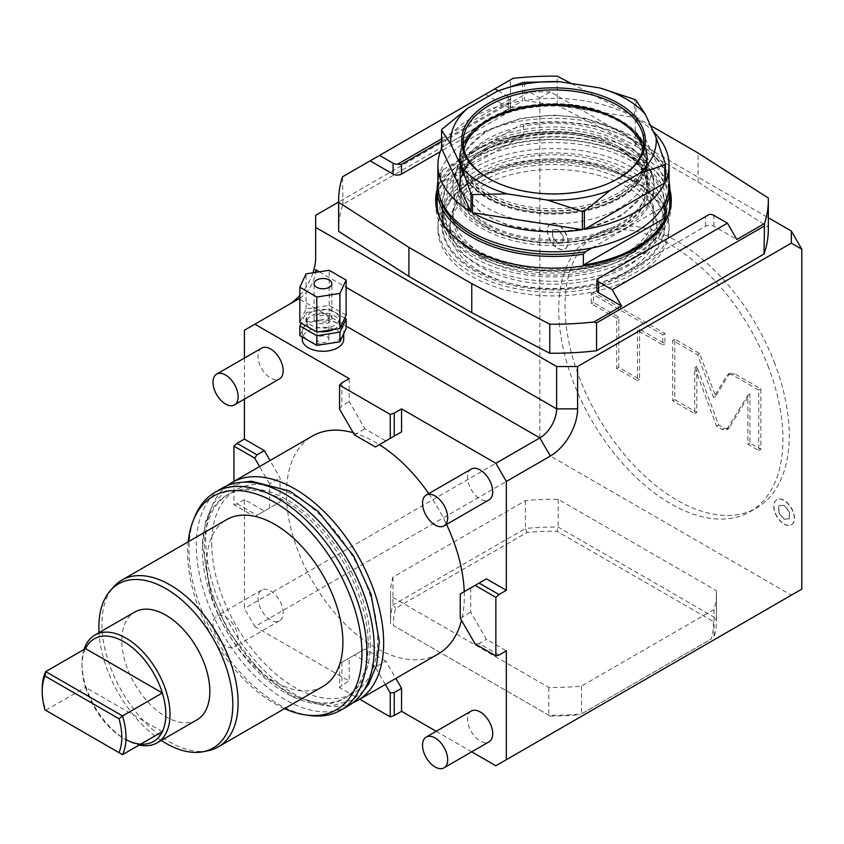 <?xml version="1.0" encoding="UTF-8"?>
<svg xmlns="http://www.w3.org/2000/svg" width="844" height="844" viewBox="0 0 844 844"><rect width="100%" height="100%" fill="white"/><g stroke="black" fill="none" stroke-linecap="round" stroke-linejoin="round"><path stroke-width="0.63" stroke-dasharray="4.22 3.17" d="M339.552 687.607L341.852 685.307L341.852 662.318L339.552 663.648L339.552 687.607L359.734 699.265M495.861 765.761L791.324 595.178L550.351 456.055L254.888 626.628L349.184 681.076L341.852 685.307M436.179 731.294L471.733 751.825M714.045 609.547L581.516 686.056A162.987 94.095 180 0 1 548.769 687.427L390.572 596.086A162.987 94.095 180 0 1 390.498 593.364A162.987 94.095 180 0 1 392.935 577.18L525.453 500.661A162.987 94.095 180 0 1 558.211 499.3L716.408 590.642A162.987 94.095 180 0 1 716.482 593.364A162.987 94.095 180 0 1 714.045 609.547L714.045 637.368A162.987 94.095 0 0 0 716.482 621.184A162.987 94.095 0 0 0 716.408 618.462L713.475 621.617A160.022 92.386 0 0 1 711.292 638.971L581.516 713.887A162.987 94.095 0 0 1 548.769 715.248L393.504 625.604A160.022 92.386 0 0 1 395.688 608.25L526.888 532.501A160.022 92.386 0 0 1 556.945 531.245L713.475 621.617M385.36 684.463L375.38 667.161L385.856 661.116L395.847 678.407M385.856 661.116L364.903 649.015L349.184 658.088L349.184 681.076M233.936 481.375L233.936 504.68L254.688 516.655L280.029 502.022L264.32 511.095L244.412 499.606L244.412 608.482L254.888 626.628M280.029 502.022L280.029 477.82L270.048 460.529M244.412 358.088L244.412 399.149M349.184 378.618L349.184 401.607L364.903 428.826L385.856 440.927L375.38 446.972M460.244 593.965L486.439 578.847M470.72 587.92L470.72 612.111L486.439 639.33L506.337 650.829M438.279 653.91A125.798 72.626 60 0 1 330.901 608.239A125.798 72.626 60 0 1 312.48 436.021M353.161 432.687A125.798 72.626 60 0 1 379.367 444.661M428.752 493.624A125.798 72.626 60 0 1 446.529 524.419M464.242 591.655A125.798 72.626 60 0 1 461.51 620.351M471.258 711.038A17.777 10.265 -120 0 0 467.576 719.183A17.777 10.265 -120 0 0 475.341 737.076A17.777 10.265 -120 0 0 489.035 741.834M283.173 612.723A17.777 10.265 -120 0 0 275.418 594.83A17.777 10.265 -120 0 0 261.714 590.061A17.777 10.265 -120 0 0 258.032 598.206A17.777 10.265 -120 0 0 265.797 616.099A17.777 10.265 -120 0 0 279.491 620.857A17.777 10.265 -120 0 0 283.173 612.723M261.714 348.097A17.777 10.265 -120 0 0 258.032 356.242A17.777 10.265 -120 0 0 265.797 374.135A17.777 10.265 -120 0 0 279.491 378.893M471.258 469.074A17.777 10.265 -120 0 0 467.576 477.219A17.777 10.265 -120 0 0 475.341 495.111A17.777 10.265 -120 0 0 489.035 499.88M375.38 667.161L354.427 655.06L339.552 663.648M354.427 655.06L364.903 649.015M341.852 662.318L349.184 658.088M550.351 456.055L539.865 437.899L244.412 608.482M539.865 437.899L539.865 97.946L550.351 91.901L768.335 217.752M801.8 589.133L791.324 595.178M767.924 365.716A158.545 91.532 60 0 1 750.105 511.686A158.545 91.532 60 0 1 573.751 383.06A158.545 91.532 60 0 1 591.56 237.09A158.545 91.532 60 0 1 767.924 365.716M557.684 248.305A14.496 8.366 -120 0 0 564.921 249.022A14.496 8.366 -120 0 0 567.147 237.407A14.496 8.366 -120 0 0 557.684 224.641A14.496 8.366 -120 0 0 550.436 223.924A14.496 8.366 -120 0 0 548.21 235.529A14.496 8.366 -120 0 0 557.684 248.305M783.992 524.135A14.496 8.366 -120 0 0 791.239 524.852A14.496 8.366 -120 0 0 793.455 513.247A14.496 8.366 -120 0 0 783.992 500.471A14.496 8.366 -120 0 0 776.744 499.753A14.496 8.366 -120 0 0 774.518 511.369A14.496 8.366 -120 0 0 783.992 524.135M499.004 655.06L479.097 643.571L486.439 639.33M460.244 618.167L470.72 612.111M479.097 643.571L475.119 643.919M343.73 339.299A20.741 11.974 0 0 0 330.932 328.232A20.741 11.974 0 0 0 308.324 330.837A20.741 11.974 0 0 0 302.247 339.299M354.427 434.871L364.903 428.826M339.552 409.118L341.852 405.837L349.184 401.607M341.852 382.849L341.852 405.837M244.412 330.226L288.416 304.821A38.529 22.239 120 0 0 288.49 304.779M244.412 499.606L237.08 503.836L233.936 504.68M550.351 91.901L529.388 91.901L539.865 97.946M529.388 91.901L338.644 202.022M315.656 257.642L315.656 215.294M299.852 295.316A38.529 22.239 120 0 0 312.976 272.802M269.553 508.067L269.553 483.876L280.029 477.82M269.553 483.876L259.572 466.574M254.688 516.655L264.32 511.095M237.08 503.836L256.987 515.325M768.335 229.209A214.851 124.036 0 0 0 768.304 227.057L698.072 182.03L635.216 145.738L557.219 105.183A214.851 124.036 0 0 0 510.43 107.684L343.002 204.343A214.851 124.036 0 0 0 338.644 229.209M299.852 298.185A23.706 13.683 120 0 0 315.508 272.412M288.416 304.821L296.613 300.095M343.002 204.343L342.485 176.818M510.43 107.684L510.43 79.864L343.002 176.523M513.036 78.355L510.43 79.864M557.219 105.183L557.219 76.15M635.216 145.738L635.216 116.694L650.524 125.534M571.409 83.535L635.216 116.694M698.072 182.03L698.072 152.996M768.304 227.057L768.304 198.023M596.908 290.368A5.929 3.418 180 0 1 598.649 287.941L705.51 226.245A5.929 3.418 180 0 1 713.897 226.245L736.844 239.496M485.384 94.317L494.816 88.873L485.384 94.317L508.331 107.568A5.929 3.418 180 0 1 510.071 109.984A5.929 3.418 180 0 1 508.331 112.4L440.262 151.698M669.798 189.425A117.791 68.005 0 0 0 589.798 135.473A117.791 68.005 0 0 0 470.192 152.089A117.791 68.005 0 0 0 437.171 189.425M709.329 214.365L596.919 279.258M498.203 90.825L508.331 96.68A5.929 3.418 0 0 1 510.071 99.096A5.929 3.418 0 0 1 510.061 99.307L441.591 138.838M441.591 141.254L508.331 102.725L510.061 99.307M669.798 194.257A117.791 68.005 180 0 0 589.798 140.315A117.791 68.005 180 0 0 470.192 156.921A117.791 68.005 0 0 0 437.171 194.257M435.768 202.592A117.791 68.005 0 0 0 435.694 205.008A117.791 68.005 0 0 0 508.415 267.843A117.791 68.005 0 0 0 636.787 253.105A117.791 68.005 180 0 0 671.286 205.008L671.286 200.176M671.212 202.592A117.791 68.005 180 0 1 671.286 205.008M442.066 225.58A111.429 64.334 0 0 1 474.697 180.088A111.429 64.334 180 0 1 596.128 166.141A111.429 64.334 180 0 1 664.914 225.58A111.429 64.334 180 0 1 632.283 271.072A111.429 64.334 0 0 1 510.852 285.008A111.429 64.334 0 0 1 442.066 225.58L442.066 206.949A111.429 64.334 180 0 1 474.697 161.457A111.429 64.334 180 0 1 596.128 147.51A111.429 64.334 180 0 1 664.914 206.949A111.429 64.334 180 0 1 632.283 252.44A111.429 64.334 180 0 1 510.852 266.377A111.429 64.334 180 0 1 442.066 206.949L446.74 225L460.56 241.774L482.525 255.69L510.715 265.396L542.639 269.974L575.502 269.025L606.456 262.621L632.768 251.354C653.9 238.673 664.618 223.871 664.914 206.949L664.914 225.58M471.764 178.4A115.575 66.729 180 0 1 597.721 163.936A115.575 66.729 180 0 1 669.06 225.58A115.575 66.729 180 0 1 635.216 272.76A115.575 66.729 0 0 1 509.259 287.224A115.575 66.729 0 0 1 437.92 225.58A115.575 66.729 0 0 1 471.764 178.4M635.216 276.389A115.575 66.729 0 0 0 669.06 229.209A115.575 66.729 0 0 0 597.721 167.566A115.575 66.729 0 0 0 471.764 182.03A115.575 66.729 0 0 0 437.92 229.209A115.575 66.729 0 0 0 509.259 290.853A115.575 66.729 0 0 0 635.216 276.389M480.257 271.494A103.569 59.797 180 0 1 449.915 229.209A103.569 59.797 180 0 1 513.859 173.969A103.569 59.797 180 0 1 626.723 186.925A103.569 59.797 180 0 1 657.065 229.209A103.569 59.797 180 0 1 593.121 284.449A103.569 59.797 180 0 1 480.257 271.494M657.065 224.367A103.569 59.797 0 0 1 593.121 279.617A103.569 59.797 0 0 1 480.257 266.651A103.569 59.797 180 0 1 449.915 224.367A103.569 59.797 180 0 1 513.859 169.127A103.569 59.797 180 0 1 626.723 182.082A103.569 59.797 0 0 1 657.065 224.367L657.065 229.209M474.908 269.732A111.123 64.155 0 0 0 596.012 283.647A111.123 64.155 0 0 0 664.618 224.367A111.123 64.155 0 0 0 632.072 179.002A111.123 64.155 180 0 0 510.958 165.097A111.123 64.155 180 0 0 442.361 224.367A111.123 64.155 180 0 0 474.908 269.732M442.361 217.108A111.123 64.155 180 0 0 474.908 262.473A111.123 64.155 0 0 0 596.012 276.389A111.123 64.155 0 0 0 664.618 217.108A111.123 64.155 0 0 0 632.072 171.743A111.123 64.155 180 0 0 510.958 157.839A111.123 64.155 180 0 0 442.361 217.108L442.361 224.367M482.452 258.127A100.457 58.004 0 0 0 591.929 270.692A100.457 58.004 0 0 0 653.952 217.108A100.457 58.004 0 0 0 624.528 176.101A100.457 58.004 180 0 0 515.04 163.525A100.457 58.004 180 0 0 453.028 217.108A100.457 58.004 180 0 0 482.452 258.127M453.028 212.751A100.457 58.004 180 0 0 482.452 253.77A100.457 58.004 0 0 0 591.929 266.345A100.457 58.004 0 0 0 653.952 212.751A100.457 58.004 0 0 0 624.528 171.743A100.457 58.004 180 0 0 515.04 159.168A100.457 58.004 180 0 0 453.028 212.751L453.028 217.108M474.908 258.127A111.123 64.155 0 0 0 596.012 272.032A111.123 64.155 0 0 0 664.618 212.751A111.123 64.155 0 0 0 632.072 167.386A111.123 64.155 180 0 0 510.958 153.481A111.123 64.155 180 0 0 442.361 212.751A111.123 64.155 180 0 0 474.908 258.127M442.361 203.805A111.123 64.155 180 0 0 474.908 249.17A111.123 64.155 0 0 0 596.012 263.075A111.123 64.155 0 0 0 664.618 203.805A111.123 64.155 0 0 0 632.072 158.44A111.123 64.155 180 0 0 510.958 144.524A111.123 64.155 180 0 0 442.361 203.805L442.361 212.751M439.777 217.921A116.314 67.151 180 0 0 471.247 251.29A116.314 67.151 0 0 0 586.39 268.213A116.314 67.151 0 0 0 667.203 217.921M669.798 203.805A116.314 67.151 0 0 0 635.732 156.319A116.314 67.151 180 0 0 508.974 141.76A116.314 67.151 180 0 0 437.171 203.805M669.06 181.713A116.314 67.151 0 0 0 635.732 141.803L635.732 141.803A116.314 67.151 0 0 0 523.618 124.385L523.618 135.272L441.074 182.926L441.074 172.039L443.205 169.602A114.837 66.296 0 0 0 439.471 195.966M592.066 247.946L662.434 207.318M441.074 172.039A116.314 67.151 0 0 0 437.92 181.713M443.205 169.602L521.497 124.406L523.618 124.385M667.509 195.966A114.837 66.296 0 0 0 634.688 141.201A114.837 66.296 0 0 0 521.497 124.406M523.618 135.272A116.314 67.151 0 0 0 441.074 182.926M618.43 120.323A93.346 53.889 180 0 1 619.496 120.935A93.346 53.889 0 0 1 646.842 159.041A93.346 53.889 0 0 1 589.207 208.827A93.346 53.889 0 0 1 487.484 197.148A93.346 53.889 180 0 1 460.138 159.041A93.346 53.889 180 0 1 488.549 120.323M299.852 335.617L306.055 322.26L317.618 320.477A20.741 11.974 180 0 0 308.324 323.579A20.741 11.974 0 0 0 302.954 328.938A20.741 11.974 0 0 0 302.247 332.04A20.741 11.974 0 0 0 308.324 340.512A20.741 11.974 0 0 0 328.358 343.613A20.741 11.974 0 0 0 337.663 340.512A20.741 11.974 180 0 0 343.023 335.142A20.741 11.974 180 0 0 343.73 332.04A20.741 11.974 180 0 0 337.663 323.579L329.192 318.684L317.618 320.477A20.741 11.974 180 0 1 337.663 323.579L346.124 328.464M344.795 318.019L329.192 309.009L306.055 312.586L301.181 323.083M333.644 329.487A16.3 9.411 0 0 0 334.519 329.023A16.3 9.411 180 0 0 339.288 322.366A16.3 9.411 180 0 0 329.223 313.673A16.3 9.411 180 0 0 311.468 315.709A16.3 9.411 0 0 0 306.688 322.366A16.3 9.411 0 0 0 311.436 329.002M311.499 329.033A16.3 9.411 0 0 0 319.929 331.608M306.055 322.26L306.055 312.586M329.192 318.684L329.192 309.009M311.468 312.08A16.3 9.411 0 0 0 306.688 318.737A16.3 9.411 0 0 0 316.753 327.43A16.3 9.411 0 0 0 334.519 325.383A16.3 9.411 180 0 0 339.288 318.737A16.3 9.411 180 0 0 329.223 310.043A16.3 9.411 180 0 0 311.468 312.08M346.124 315.16L329.192 305.38L306.055 308.957L299.852 322.313M306.055 308.957L306.055 273.867M329.192 305.38L329.192 270.291M331.882 318.737A8.894 5.138 180 0 0 326.396 313.989A8.894 5.138 180 0 0 316.7 315.107A8.894 5.138 0 0 0 314.105 318.737A8.894 5.138 0 0 0 319.591 323.474A8.894 5.138 0 0 0 329.276 322.366A8.894 5.138 180 0 0 331.882 318.737L331.882 283.647M327.177 316.31A5.929 3.418 180 0 1 328.917 318.737A5.929 3.418 180 0 1 325.257 321.891A5.929 3.418 180 0 1 318.8 321.153A5.929 3.418 180 0 1 317.059 318.737A5.929 3.418 180 0 1 320.72 315.572A5.929 3.418 180 0 1 327.177 316.31M327.177 336.883A5.929 3.418 180 0 1 328.917 339.299A5.929 3.418 180 0 1 325.257 342.464A5.929 3.418 180 0 1 318.8 341.725A5.929 3.418 180 0 1 317.059 339.299A5.929 3.418 180 0 1 320.72 336.144A5.929 3.418 180 0 1 327.177 336.883M774.212 362.087A158.545 91.532 60 0 1 756.393 508.056A158.545 91.532 60 0 1 580.039 379.431A158.545 91.532 -120 0 1 597.847 233.461A158.545 91.532 -120 0 1 774.212 362.087M728.91 374.346L730.049 373.196L734.512 373.649L760.845 388.852L760.845 449.346L749.947 443.047L749.947 394.042L728.625 428.615L724.163 428.161L718.698 425.007L696.827 366.37L696.827 412.378L674.778 399.655L674.778 339.161L699.634 353.509L715.617 396.353L728.91 374.346L726.811 375.559L727.961 374.409L732.413 374.852L758.745 390.065L758.745 450.548L747.858 444.26L747.858 395.256L726.526 429.818L722.063 429.374L716.598 426.22L694.728 367.583L694.728 413.592L672.679 400.858L672.679 340.375L697.534 354.723L713.518 397.566L726.811 375.559M639.552 329.118L639.552 379.315L618.8 367.33L618.8 317.144L593.395 302.479L593.395 292.172L664.945 333.486L664.945 343.782L639.552 329.118L637.452 330.331L637.452 380.517L616.7 368.543L616.7 318.346L591.306 303.682L591.306 293.385L662.846 334.688L662.846 344.996L637.452 330.331M715.617 396.353L713.518 397.566M699.634 353.509L697.534 354.723M674.778 339.161L672.679 340.375M674.778 399.655L672.679 400.858M696.827 412.378L694.728 413.592M696.827 366.37L694.728 367.583M718.698 425.007L716.598 426.22M749.947 394.042L747.858 395.256M749.947 443.047L747.858 444.26M760.845 449.346L758.745 450.548M760.845 388.852L758.745 390.065M639.552 379.315L637.452 380.517M664.945 343.782L662.846 344.996M664.945 333.486L662.846 334.688M593.395 292.172L591.306 293.385M593.395 302.479L591.306 303.682M618.8 317.144L616.7 318.346M618.8 367.33L616.7 368.543M550.647 223.797A14.496 8.366 60 0 0 548.421 235.413A14.496 8.366 60 0 0 557.895 248.178A14.496 8.366 -120 0 0 565.132 248.896A14.496 8.366 -120 0 0 567.358 237.291A14.496 8.366 -120 0 0 557.895 224.515A14.496 8.366 60 0 0 550.647 223.797L550.436 223.924M557.895 243.336L552.651 236.816L552.651 229.832L557.895 229.368L563.127 235.877L563.127 242.861L557.684 243.452L552.44 236.942L552.44 229.948L557.684 229.484L562.916 236.003L562.916 242.988L557.684 243.452M776.955 499.637A14.496 8.366 60 0 0 774.729 511.242A14.496 8.366 60 0 0 784.203 524.018A14.496 8.366 -120 0 0 791.44 524.736A14.496 8.366 -120 0 0 793.666 513.12A14.496 8.366 -120 0 0 784.203 500.355A14.496 8.366 60 0 0 776.955 499.637L776.744 499.753M784.203 519.165L778.959 512.656L778.959 505.672L784.203 505.197L789.435 511.717L789.435 518.701L783.992 519.292L778.748 512.772L778.748 505.788L783.992 505.324L789.224 511.833L789.224 518.817L783.992 519.292M352.708 702.904A125.798 72.626 -120 0 1 250.225 654.817A125.798 72.626 60 0 1 227.268 485.627M211.717 543.641A117.348 67.752 -120 0 0 294.704 687.364A117.348 67.752 -120 0 0 377.679 639.457A117.348 67.752 -120 0 0 294.704 495.734A117.348 67.752 -120 0 0 211.717 543.641M370.284 643.719A117.348 67.752 60 0 1 345.987 697.439A117.348 67.752 60 0 1 245.815 654.838A117.348 67.752 60 0 1 204.332 547.904A117.348 67.752 60 0 1 228.629 494.183A117.348 67.752 60 0 1 328.801 536.784A117.348 67.752 60 0 1 370.284 643.719M226.593 495.365A117.348 67.752 60 0 0 243.779 656.02A117.348 67.752 -120 0 0 343.951 698.621A117.348 67.752 -120 0 0 326.765 537.966A117.348 67.752 60 0 0 226.593 495.365L228.629 494.183M348.171 705.932A125.798 72.626 -120 0 1 240.793 660.261A125.798 72.626 60 0 1 222.373 488.043M309.674 715.501A125.798 72.626 60 0 1 233.461 664.502A125.798 72.626 60 0 1 194.837 516.602M284.512 708.644A123.235 71.149 60 0 1 231.224 665.019A123.235 71.149 60 0 1 188.201 541.827M322.946 686.446A96.311 55.609 -120 0 1 240.74 651.484A96.311 55.609 60 0 1 226.635 519.63M208.183 750.696A96.311 55.609 60 0 1 135.968 711.967A96.311 55.609 60 0 1 113.613 586.896M161.246 740.462A94.718 54.691 60 0 1 132.339 713.591A94.718 54.691 60 0 1 99.012 632.673M196.947 719.848A62.234 35.933 60 0 1 165.835 716.756A62.234 35.933 60 0 1 125.176 661.918A62.234 35.933 60 0 1 134.713 612.058M84.041 649.458A62.234 35.933 -120 0 0 82.016 663.532A62.234 35.933 -120 0 0 126.02 739.745L126.02 739.745A62.234 35.933 -120 0 0 139.207 745.03M162.333 731.674L85.508 687.322A59.27 34.214 -120 0 0 123.92 738.532L126.02 739.745L123.92 738.532A59.27 34.214 -120 0 0 125.967 739.66M85.508 648.614A59.27 34.214 -120 0 0 82.016 665.948A59.27 34.214 -120 0 0 85.508 687.322L45.703 710.31L122.517 754.663M42.2 688.936A59.27 34.214 -120 0 0 45.703 710.31L44.996 709.909M238.124 638.729A17.777 10.265 -120 0 0 230.359 620.836A17.777 10.265 -120 0 0 216.665 616.067A17.777 10.265 -120 0 0 212.983 624.212A17.777 10.265 60 0 0 220.738 642.105A17.777 10.265 60 0 0 234.442 646.873A17.777 10.265 60 0 0 238.124 638.729M716.408 590.642L716.408 618.462L558.211 527.131A162.987 94.095 0 0 0 525.453 528.492L526.888 532.501M558.211 499.3L558.211 527.131L556.945 531.245M525.453 500.661L525.453 528.492L392.935 605A162.987 94.095 0 0 0 390.498 621.184A162.987 94.095 0 0 0 390.572 623.906L390.572 596.086M392.935 577.18L392.935 605L395.688 608.25M548.769 687.427L548.769 715.248L550.035 715.976L393.504 625.604M581.516 686.056L581.516 713.887L711.292 638.971M550.035 715.976A160.022 92.386 0 0 0 580.092 714.71M617.892 120.006A91.774 52.982 180 0 1 618.388 120.291A91.774 52.982 180 0 1 618.388 195.228A91.774 52.982 180 0 1 488.592 195.228A91.774 52.982 180 0 1 488.592 120.291A91.774 52.982 180 0 1 489.087 120.006M488.592 120.291L489.552 119.742L488.592 120.291M463.989 149.356A90.382 52.18 0 0 0 463.103 156.625A90.382 52.18 0 0 0 518.902 204.828A90.382 52.18 0 0 0 617.397 193.519A90.382 52.18 0 0 0 643.877 156.625A90.382 52.18 0 0 0 642.991 149.356M487.273 121.831A93.642 54.069 180 0 1 589.323 110.11A93.642 54.069 180 0 1 647.137 160.054A93.642 54.069 180 0 1 643.983 173.969A93.642 54.069 180 0 1 619.707 198.287A93.642 54.069 180 0 1 529.188 212.266A93.642 54.069 180 0 1 462.997 173.969A93.642 54.069 180 0 1 459.843 160.054A93.642 54.069 180 0 1 487.273 121.831M487.273 131.474A93.642 54.069 180 0 1 589.323 119.753A93.642 54.069 180 0 1 647.137 169.707A93.642 54.069 180 0 1 619.707 207.94A93.642 54.069 0 0 1 517.657 219.651A93.642 54.069 0 0 1 459.843 169.707A93.642 54.069 0 0 1 487.273 131.474M647.137 177.409A93.642 54.069 180 0 0 589.323 127.455A93.642 54.069 180 0 0 487.273 139.176A93.642 54.069 0 0 0 459.843 177.409A93.642 54.069 0 0 0 517.657 227.352A93.642 54.069 0 0 0 619.707 215.642A93.642 54.069 180 0 0 647.137 177.409L647.137 185.532A93.642 54.069 0 0 0 619.707 147.31A93.642 54.069 0 0 0 487.273 147.31L487.273 147.31A93.642 54.069 0 0 0 459.843 185.532A93.642 54.069 0 0 0 517.657 235.487A93.642 54.069 0 0 0 619.707 223.765A93.642 54.069 0 0 0 647.137 185.532M621.384 226.667A96.016 55.43 0 0 0 621.384 148.27A96.016 55.43 0 0 0 485.595 148.27L487.273 147.31L485.595 148.27A96.016 55.43 0 0 0 485.595 226.667A96.016 55.43 0 0 0 621.384 226.667M482.346 146.402A100.605 58.088 180 0 1 591.992 133.806A100.605 58.088 180 0 1 654.1 187.473A100.605 58.088 180 0 1 624.634 228.545A100.605 58.088 180 0 1 514.988 241.131A100.605 58.088 180 0 1 452.88 187.473A100.605 58.088 180 0 1 482.346 146.402M452.88 185.047A100.605 58.088 180 0 0 514.988 238.715A100.605 58.088 180 0 0 624.634 226.118A100.605 58.088 0 0 0 654.1 185.047A100.605 58.088 0 0 0 591.992 131.39A100.605 58.088 0 0 0 482.346 143.976A100.605 58.088 180 0 0 452.88 185.047L452.88 187.473M437.92 185.047A115.575 66.729 180 0 1 471.764 137.867A115.575 66.729 180 0 1 597.721 123.403A115.575 66.729 180 0 1 669.06 185.047M522.573 82.649L522.573 100.795A115.575 66.729 180 0 0 471.764 117.907A115.575 66.729 180 0 0 442.129 147.236L522.573 100.795M524.588 82.332L524.588 100.489A115.575 66.729 180 0 1 634.466 117.485L634.466 99.339M635.943 100.193L635.943 118.339A115.575 66.729 180 0 1 653.235 131.379M442.129 129.09L442.129 147.236M524.588 100.489L634.466 117.485M635.943 118.339L665.389 181.776M489.056 178.696A90.382 52.18 0 0 0 489.573 179.002A90.382 52.18 0 0 0 617.397 179.002L617.397 179.002A90.382 52.18 0 0 0 617.924 178.696M617.397 179.002L618.452 178.4L617.397 179.002M299.852 299.325L346.124 326.048M319.275 271.831L346.124 287.329M713.897 226.245L713.897 215.357M598.649 287.941L598.649 278.267M705.51 226.245L705.51 216.57M508.331 107.568L508.331 96.68M508.331 112.4L508.331 102.725M633.949 251.47A113.792 65.695 180 0 1 473.02 251.47A113.792 65.695 180 0 1 473.02 158.556A113.792 65.695 180 0 1 633.949 158.556A113.792 65.695 180 0 1 633.949 251.47M486.64 226.667A94.528 54.575 180 0 1 486.64 149.483A94.528 54.575 180 0 1 620.329 149.483A94.528 54.575 180 0 1 620.329 226.667A94.528 54.575 180 0 1 486.64 226.667M487.484 225.211A93.346 53.889 180 0 1 460.138 187.104A93.346 53.889 180 0 1 517.762 137.319A93.346 53.889 180 0 1 619.496 148.998A93.346 53.889 180 0 1 646.842 187.104A93.346 53.889 180 0 1 589.207 236.9A93.346 53.889 180 0 1 487.484 225.211M734.512 373.649L732.413 374.852M724.163 428.161L722.063 429.374M729.765 427.465L727.676 428.668M619.137 195.502A92.84 53.605 0 0 0 619.137 119.7A92.84 53.605 0 0 0 487.843 119.7A92.84 53.605 180 0 0 487.843 195.502A92.84 53.605 180 0 0 619.137 195.502M643.983 173.969L644.478 172.883A94.169 54.364 0 0 1 620.076 197.327A94.169 54.364 180 0 1 529.051 211.39A94.169 54.364 180 0 1 462.501 172.883A94.169 54.364 180 0 1 486.904 120.449A94.169 54.364 0 0 1 600.506 111.788A94.169 54.364 0 0 1 644.478 172.883C653.731 145.537 638.317 124.648 598.227 110.205C562.916 98.737 515.389 102.704 487.104 119.542C462.607 134.597 454.399 152.374 462.501 172.883L462.997 173.969M510.071 109.984L510.071 99.096M435.694 205.008L435.694 200.176M669.06 229.209L669.06 225.58M437.92 229.209L437.92 225.58M449.915 224.367L449.915 229.209M664.618 217.108L664.618 224.367M653.952 212.751L653.952 217.108M664.618 203.805L664.618 212.751M634.688 141.201L635.732 141.803M460.138 159.041L460.138 187.104C455.412 141.876 566.208 114.932 619.739 149.546C637.505 160.16 646.536 172.682 646.842 187.104L646.842 159.041M302.247 336.999L302.247 332.04M343.73 333.623L343.73 332.04M306.688 322.366L306.688 318.737M339.288 322.366L339.288 318.737M314.105 318.737L314.105 283.647M328.917 318.737L328.917 339.299M317.059 318.737L317.059 339.299M750.105 511.686L756.393 508.056M591.56 237.09L597.847 233.461M727.961 374.409L730.049 373.196M726.526 429.818L728.625 428.615M363.68 690.761L352.328 700.045L330.605 706.164L292.129 696.258L263.887 675.949L228.344 631.323L210.968 593.184L202.655 545.699L205.356 522.331L213.448 503.066L229.673 487.315L243.272 482.198M343.951 698.621L345.987 697.439M82.016 665.948L82.016 663.532M261.714 590.061L216.665 616.067M279.491 620.857L234.442 646.873M716.482 593.364L716.482 621.184M390.498 593.364L390.498 621.184M617.397 119.721L618.388 120.291M647.137 160.054L647.137 169.707M459.843 160.054L459.843 169.707M485.247 131.421L459.938 156.151L455.591 173.59L459.948 190.987L482.177 213.838L508.742 225.696L553.769 232.079L586.074 228.787L621.733 215.695L647.137 190.786L651.389 173.41L642.506 148.998L624.623 133.162L585.673 118.244L553.569 115.037L521.033 118.297L485.247 131.421M619.707 147.31L621.384 148.27M654.1 185.047L654.1 187.473M643.877 142.098L643.877 156.625M463.103 142.098L463.103 156.625M489.573 179.002L488.528 178.4M459.843 177.409L459.843 185.532"/><path stroke-width="1.27" d="M359.734 699.265L390.255 716.883L390.255 692.924L394.232 692.565L401.565 688.335L401.565 711.313L394.232 715.554L390.255 716.883M401.565 711.313L436.179 731.294M471.733 751.825L495.861 765.761L801.8 589.133L801.8 249.17L791.324 231.024L791.324 243.125L801.8 249.17M395.847 678.407L401.565 688.335M244.412 399.149L244.412 439.112L264.32 450.601L270.048 460.529M339.552 385.159L339.552 409.118L354.427 434.871L375.38 446.972L390.255 438.384L390.255 414.425L339.552 385.159L341.852 382.849L349.184 378.618L254.888 324.18L244.412 330.226L244.412 358.088M385.856 440.927L401.565 431.854L401.565 408.865L495.861 463.303L506.337 481.449L506.337 590.336L486.439 578.847L460.244 593.965L460.244 618.167L475.119 643.919L495.861 655.904L499.004 655.06L506.337 650.829L506.337 759.706M227.268 485.627A125.798 72.626 60 0 1 231.805 482.599L312.48 436.021A125.798 72.626 60 0 1 353.161 432.687M379.367 444.661A125.798 72.626 60 0 1 419.848 481.692A125.798 72.626 60 0 1 428.752 493.624M446.529 524.419A125.798 72.626 60 0 1 464.242 591.655M461.51 620.351A125.798 72.626 60 0 1 438.279 653.91L357.603 700.488A125.798 72.626 -120 0 0 339.183 528.27A125.798 72.626 60 0 0 231.805 482.599M443.986 767.85L489.035 741.834A17.777 10.265 -120 0 0 492.717 733.7A17.777 10.265 -120 0 0 484.962 715.807A17.777 10.265 -120 0 0 471.258 711.038L426.209 737.055A17.777 10.265 -120 0 0 422.527 745.189A17.777 10.265 60 0 0 430.282 763.081A17.777 10.265 60 0 0 443.986 767.85A17.777 10.265 60 0 0 447.668 759.706A17.777 10.265 -120 0 0 439.903 741.813A17.777 10.265 -120 0 0 426.209 737.055M234.442 404.909L279.491 378.893A17.777 10.265 -120 0 0 283.173 370.759A17.777 10.265 -120 0 0 275.418 352.866A17.777 10.265 -120 0 0 261.714 348.097L216.665 374.114A17.777 10.265 -120 0 0 212.983 382.248A17.777 10.265 60 0 0 220.738 400.14A17.777 10.265 60 0 0 234.442 404.909A17.777 10.265 60 0 0 238.124 396.764A17.777 10.265 -120 0 0 230.359 378.872A17.777 10.265 -120 0 0 216.665 374.114M443.986 525.886L489.035 499.88A17.777 10.265 -120 0 0 492.717 491.736A17.777 10.265 -120 0 0 484.962 473.843A17.777 10.265 -120 0 0 471.258 469.074L426.209 495.09A17.777 10.265 -120 0 0 422.527 503.224A17.777 10.265 60 0 0 430.282 521.128A17.777 10.265 60 0 0 443.986 525.886A17.777 10.265 60 0 0 447.668 517.752A17.777 10.265 -120 0 0 439.903 499.848A17.777 10.265 -120 0 0 426.209 495.09M394.232 715.554L394.232 692.565M390.255 692.924L385.36 684.463M768.335 217.752L791.324 231.024M495.861 655.904L495.861 597.362L475.119 585.377M506.337 590.336L499.004 594.566L495.861 597.362M791.324 243.125L577.591 366.518L577.591 408.865A38.529 22.239 -60 0 1 550.351 456.045L506.337 481.449M499.004 594.566L479.097 583.077M338.644 202.022L315.656 215.294L315.656 227.395L556.629 366.518L556.629 408.865A23.706 13.683 -60 0 1 539.865 437.899L495.861 463.303M401.565 408.865L394.232 413.096L390.255 414.425M254.888 324.18L298.892 298.776A23.706 13.683 120 0 0 299.852 298.185M302.247 336.999L302.247 339.299A20.741 11.974 0 0 0 315.055 350.365A20.741 11.974 0 0 0 337.663 347.77A20.741 11.974 0 0 0 343.73 339.299L343.73 333.623M394.232 413.096L394.232 436.084L401.565 431.854M394.232 436.084L390.255 438.384M244.412 439.112L237.08 443.343L233.936 446.128L233.936 481.375M288.49 304.779A38.529 22.239 120 0 0 299.852 295.316M312.976 272.802A38.529 22.239 120 0 0 315.656 257.642L315.656 227.395M237.08 443.343L256.987 454.842L264.32 450.601M259.572 466.574L254.688 458.113L233.936 446.128M256.987 454.842L254.688 458.113M556.629 366.518L577.591 366.518M440.262 151.698L401.47 174.107A5.929 3.418 180 0 1 393.082 174.107L370.136 160.856L342.485 176.818A214.851 124.036 0 0 0 338.644 200.176L338.644 229.209A214.851 124.036 0 0 0 338.676 231.362L338.676 202.328L408.907 247.355L408.907 276.389L338.676 231.362M763.978 254.065L764.495 223.523A214.851 124.036 0 0 0 768.335 200.176L768.335 229.209A214.851 124.036 0 0 1 763.978 254.065L596.55 350.735A214.851 124.036 0 0 1 549.76 353.235L471.764 312.681L408.907 276.389M315.508 272.412A23.706 13.683 120 0 0 315.656 269.742L319.275 271.831M338.644 200.176A214.851 124.036 0 0 0 338.676 202.328M571.409 83.535L557.219 76.15A214.851 124.036 0 0 0 513.036 78.355L494.816 88.873L498.203 90.825M650.524 125.534L698.072 152.996L768.304 198.023A214.851 124.036 0 0 1 768.335 200.176M596.55 350.735L596.55 322.904L763.978 226.245M549.76 353.235L549.76 324.191A214.851 124.036 0 0 0 593.933 321.997L596.55 322.904M471.764 312.681L471.764 283.647L408.907 247.355M549.76 324.191L471.764 283.647M593.933 321.997L621.595 306.034L612.164 289.703L727.412 223.164L736.844 239.496L764.495 223.523M621.595 306.034L598.649 292.784A5.929 3.418 180 0 1 596.908 290.368L596.908 279.48A5.929 3.418 0 0 0 598.649 281.896L612.164 289.703M437.171 189.425A117.791 68.005 0 0 0 435.694 200.176A117.791 68.005 0 0 0 508.415 263.001A117.791 68.005 0 0 0 636.787 248.263A117.791 68.005 0 0 0 671.286 200.176A117.791 68.005 0 0 0 669.798 189.425M727.412 223.164L713.897 215.357A5.929 3.418 0 0 0 709.329 214.365L596.919 279.258A5.929 3.418 0 0 0 596.908 279.48M370.136 160.856L494.816 88.873M379.568 155.412L393.082 163.219A5.929 3.418 0 0 0 397.64 164.211L441.591 138.838M397.64 164.211L401.47 164.422L441.591 141.254M437.171 194.257A117.791 68.005 0 0 0 435.768 202.592M669.798 194.257A117.791 68.005 180 0 1 671.212 202.592M667.203 217.921A116.314 67.151 0 0 0 669.798 203.805L669.798 189.288A116.314 67.151 0 0 0 669.06 181.713M439.777 217.921A116.314 67.151 180 0 1 437.171 203.805L437.171 189.288A116.314 67.151 0 0 0 471.247 236.774A116.314 67.151 0 0 0 583.352 254.192L583.352 265.079A116.314 67.151 0 0 0 665.905 217.414L583.352 265.079M665.905 217.414L665.905 206.527A116.314 67.151 0 0 0 669.798 189.288M439.471 195.966A114.837 66.296 0 0 0 585.483 251.744L583.352 254.192M585.483 251.744L592.066 247.946M662.434 207.318L663.774 206.548A114.837 66.296 0 0 0 667.509 195.966M665.905 206.527L663.774 206.548M437.92 181.713A116.314 67.151 0 0 0 437.171 189.288M488.549 120.323A93.346 53.889 180 0 1 618.43 120.323M301.181 323.083L299.852 325.942L299.852 335.617L316.795 345.396L339.932 341.82L346.124 328.464L346.124 318.789L344.795 318.019M339.932 341.82L339.932 332.146L346.124 318.789M299.852 325.942L316.795 335.722L339.932 332.146M319.929 331.608A16.3 9.411 0 0 0 333.644 329.487M316.795 345.396L316.795 335.722M299.852 287.234L299.852 322.313L316.795 332.093L339.932 328.516L346.124 315.16L346.124 280.071L329.192 270.291L306.055 273.867L299.852 287.234L316.795 297.004L339.932 293.427L346.124 280.071M339.932 328.516L339.932 293.427M316.795 332.093L316.795 297.004M316.7 280.018A8.894 5.138 0 0 0 314.105 283.647A8.894 5.138 0 0 0 319.591 288.395A8.894 5.138 0 0 0 329.276 287.276A8.894 5.138 0 0 0 331.882 283.647A8.894 5.138 0 0 0 326.396 278.91A8.894 5.138 0 0 0 316.7 280.018M352.708 702.904A125.798 72.626 -120 0 0 357.603 700.488M188.201 541.827A123.235 71.149 60 0 1 193.392 520.136L194.837 516.602A125.798 72.626 60 0 1 215.041 492.284L222.373 488.043A125.798 72.626 60 0 1 329.751 533.714A125.798 72.626 -120 0 1 348.171 705.932L340.839 710.163A125.798 72.626 60 0 1 309.674 715.501L305.887 714.984A123.235 71.149 60 0 1 284.512 708.644M215.041 492.284A125.798 72.626 60 0 1 322.419 537.955A125.798 72.626 60 0 1 340.839 710.163M193.392 520.136A123.235 71.149 60 0 1 318.367 541.057A123.235 71.149 60 0 1 361.654 661.168A123.235 71.149 60 0 1 305.887 714.984M99.012 632.673A94.718 54.691 60 0 1 110.353 590.578L113.613 586.896A96.311 55.609 60 0 1 121.863 580.123L226.635 519.63A96.311 55.609 60 0 1 308.851 554.592A96.311 55.609 -120 0 1 322.946 686.446L218.174 746.94A96.311 55.609 60 0 1 208.183 750.696L203.362 751.677A94.718 54.691 60 0 1 161.246 740.462M121.863 580.123A96.311 55.609 60 0 1 204.069 615.086A96.311 55.609 60 0 1 218.174 746.94M110.353 590.578A94.718 54.691 60 0 1 199.321 618.304A94.718 54.691 60 0 1 203.362 751.677M94.908 635.036L134.713 612.058A62.234 35.933 60 0 1 165.835 615.139A62.234 35.933 60 0 1 206.485 669.978A62.234 35.933 60 0 1 196.947 719.848L157.132 742.826A62.234 35.933 -120 0 0 166.669 692.966A62.234 35.933 -120 0 0 126.02 638.127A62.234 35.933 -120 0 0 94.908 635.036A62.234 35.933 -120 0 0 84.041 649.458M139.207 745.03A62.234 35.933 -120 0 0 157.132 742.826M85.508 648.614L45.703 671.602L122.517 715.944L162.333 692.966A59.27 34.214 -120 0 0 123.92 641.756A59.27 34.214 -120 0 0 85.508 648.614L162.333 692.966A59.27 34.214 -120 0 1 162.333 731.674A59.27 34.214 -120 0 1 125.967 739.66M122.517 715.944L119.025 718.771L44.996 676.033A56.305 32.505 -120 0 0 42.2 691.352A56.305 32.505 -120 0 0 44.996 709.909L119.025 752.648A56.305 32.505 -120 0 0 119.025 718.771M42.2 691.352L42.2 688.936A59.27 34.214 -120 0 1 45.703 671.602L44.996 676.033M122.517 715.955A59.27 34.214 -120 0 1 122.517 754.663L119.025 752.648M122.517 754.663L162.333 731.674M45.703 710.31L44.996 709.909L45.703 710.31M489.087 120.006A91.774 52.982 180 0 1 617.892 120.006M642.991 149.356A90.382 52.18 0 0 0 617.397 119.721A90.382 52.18 0 0 0 489.583 119.721L489.583 119.721A90.382 52.18 0 0 0 489.573 119.721A90.382 52.18 0 0 0 463.989 149.356M653.235 131.379A115.575 66.729 180 0 1 669.06 165.086L669.06 185.047A115.575 66.729 180 0 1 635.216 232.237A115.575 66.729 180 0 1 509.259 246.701A115.575 66.729 180 0 1 437.92 185.047L437.92 165.086A115.575 66.729 180 0 1 441.591 148.407L441.591 130.261A115.575 66.729 0 0 1 442.129 129.09L467.618 108.327L497.074 91.321L522.573 82.649A115.575 66.729 0 0 1 524.588 82.332L559.414 81.678A102.736 59.312 0 0 0 497.074 91.321M599.651 87.903A102.736 59.312 0 0 1 645.28 114.246L635.943 100.193A115.575 66.729 0 0 0 634.466 99.339L599.651 87.903L559.414 81.678M669.06 165.086A115.575 66.729 180 0 1 665.389 181.776L665.389 163.63A115.575 66.729 0 0 1 664.85 164.791L664.85 182.937A115.575 66.729 180 0 1 635.216 212.266A115.575 66.729 180 0 1 584.407 229.378L664.85 182.937M645.28 114.246L656.062 137.477L665.389 163.63M664.85 164.791L639.362 173.463A102.736 59.312 0 0 0 656.062 137.477M639.362 173.463L609.906 190.47L584.407 211.232L584.407 229.378M437.92 165.086A115.575 66.729 180 0 0 471.036 211.844L471.036 193.698A115.575 66.729 0 0 0 472.513 194.553L472.513 212.699A115.575 66.729 180 0 0 582.392 229.695L582.392 211.549A115.575 66.729 0 0 0 584.407 211.232M467.618 108.327A102.736 59.312 0 0 0 450.918 144.313L441.591 130.261M471.036 193.698L461.7 167.545A102.736 59.312 0 0 0 507.328 193.888L547.566 200.112A102.736 59.312 0 0 0 609.906 190.47M461.7 167.545L450.918 144.313M618.452 178.4L618.452 178.4A91.869 53.035 0 0 0 618.452 103.39A91.869 53.035 0 0 0 488.528 103.39A91.869 53.035 0 0 0 488.528 178.4A91.869 53.035 0 0 0 618.452 178.4M582.392 211.549L547.566 200.112M582.392 229.695L472.513 212.699M507.328 193.888L472.513 194.553M471.036 211.844L441.591 148.407M617.924 178.696A90.382 52.18 0 0 0 643.877 142.098A90.382 52.18 0 0 0 588.078 93.895A90.382 52.18 0 0 0 489.583 105.205A90.382 52.18 0 0 0 463.103 142.098A90.382 52.18 0 0 0 489.056 178.696M550.351 456.045L539.865 437.899L346.124 326.048M296.613 300.095L298.892 298.776L299.852 299.325M577.591 408.865L556.629 408.865L346.124 287.329M598.649 292.784L598.649 281.896M393.082 174.107L393.082 163.219M401.47 174.107L401.47 164.422M243.272 482.198L251.406 481.196L289.872 491.113L318.125 511.411L353.668 556.038L371.033 594.176L379.346 641.672L376.646 665.03L368.564 684.294L363.68 690.761"/></g></svg>
